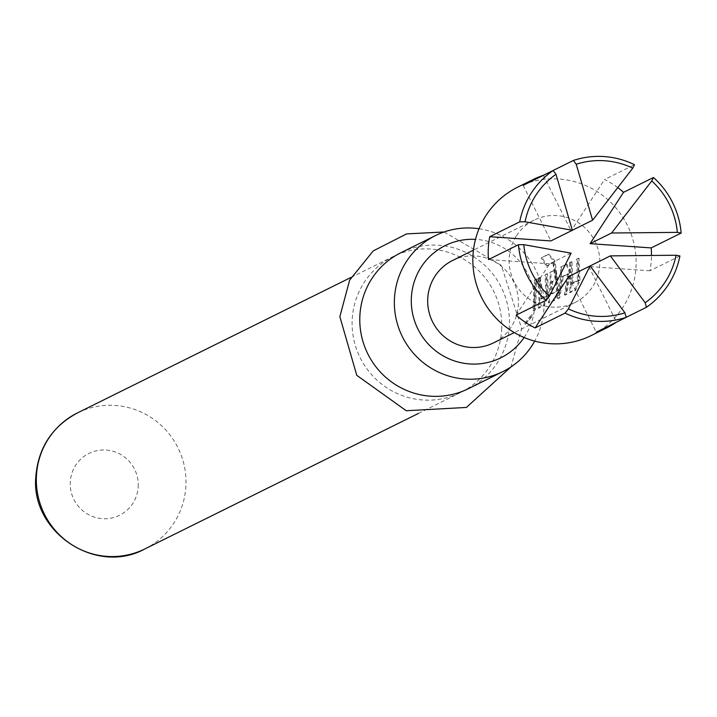 <?xml version="1.0" encoding="UTF-8"?>
<svg xmlns="http://www.w3.org/2000/svg" width="717" height="717" viewBox="0 0 717 717"><rect width="100%" height="100%" fill="white"/><g stroke="black" fill="none" stroke-linecap="round" stroke-linejoin="round"><path stroke-width="0.54" stroke-dasharray="3.58 2.69" d="M525.167 324.46L531.602 317.084L532.283 314.987L525.167 324.46L524.512 323.815L531.494 314.521L524.423 323.833L525.167 324.46M531.602 314.512L532.39 314.969L531.602 314.512M517.719 187.155A82.805 81.353 -116.3 0 1 615.32 207.204A82.805 81.353 -116.3 0 1 622.84 307.414A82.805 81.353 -116.3 0 1 591.229 335.547M617.713 187.585A82.805 81.353 63.7 0 0 604.53 179.546L634.5 164.704M679.913 255.942L649.952 270.784A82.805 81.353 63.7 0 0 651.475 255.521M524.091 337.501A62.621 61.528 63.7 0 0 534.685 305.971A62.621 61.528 63.7 0 0 475.488 239.37M479.028 228.75A75.903 74.568 -116.3 0 1 543.916 308.785A75.903 74.568 -116.3 0 1 534.685 341.113M468.309 388.731A75.903 74.568 63.7 0 0 509.339 325.912A75.903 74.568 63.7 0 0 400.928 252.698M501.658 329.712A75.903 74.568 63.7 0 0 393.248 256.507A75.903 74.568 63.7 0 0 352.208 319.325A75.903 74.568 63.7 0 0 460.619 392.54A75.903 74.568 63.7 0 0 501.658 329.712M571.297 284.882L570.176 292.661L575.832 289.856L579.954 280.598L578.977 258.183L577.364 258.98L578.583 280.123L578.359 280.813L573.143 283.394L571.933 261.669L570.32 262.467L571.297 284.882L570.409 284.685L569.343 292.294L570.176 292.661M561.33 266.903L561.545 276.592L558.193 298.586L559.807 297.788L563.32 276.377L568.536 273.795L565.238 295.099L566.851 294.302L570.203 272.308L566.986 264.116L560.461 267.154L560.64 276.663L561.545 276.592M553.452 262.592L557.441 290.582L557.217 291.281L552 293.862L552.655 281.656L557.243 279.388L555.469 269.807L550.844 272.102L551.059 281.79L549.213 303.031L554.859 300.235L558.982 290.977L555.066 261.078L548.747 254.096L541.971 257.448L547.062 265.756L553.452 262.592L552.637 262.987L553.004 263.498L553.829 263.112M539.838 300.468L538.718 308.247L544.373 305.424L548.496 296.175L547.51 273.751L545.897 274.548L546.901 296.381L541.685 298.971L540.466 277.246L538.852 278.053L539.838 300.468L538.951 300.271L537.884 307.871L538.718 308.247M533.762 310.721L535.393 309.878L537.033 278.967L535.42 279.782L533.762 310.721L532.928 310.353L534.559 309.511L535.393 309.878M516.491 235.759A46.005 45.198 -116.3 0 1 534.057 220.128A46.005 45.198 -116.3 0 1 588.281 231.268A46.005 45.198 -116.3 0 1 592.457 286.943A46.005 45.198 -116.3 0 1 574.891 302.574A46.005 45.198 -116.3 0 1 520.667 291.425A46.005 45.198 -116.3 0 1 516.491 235.759M452.615 260.468A46.005 45.198 -116.3 0 1 506.838 271.609A46.005 45.198 -116.3 0 1 511.015 327.284A46.005 45.198 -116.3 0 1 493.448 342.905M516.159 315.139L549.607 263.811L571.126 253.155M616.226 322.292A82.805 81.353 63.7 0 0 616.495 322.112L626.219 317.29M572.345 230.238L571.082 230.874L604.53 179.546M543.432 175.333L571.082 230.874M523.186 185.362L550.853 240.939M549.607 263.811L488.492 259.563M568.599 276.61L596.266 332.177M588.854 266.572L616.495 322.112M649.952 270.784L588.827 266.536M534.559 309.511L536.164 279.218L534.55 280.033L535.42 279.782M534.55 280.033L532.928 310.353M536.164 279.218L537.033 278.967M537.884 307.871L543.54 305.057L547.609 295.978L546.641 274.002L545.028 274.799L546.013 296.202L540.797 298.783L539.596 277.497L537.983 278.304L538.852 278.053M537.983 278.304L538.951 300.271M539.596 277.497L540.466 277.246M540.806 298.209L541.693 298.38M540.797 298.783L541.685 298.971M546.013 296.202L546.901 296.381M546.237 295.521L547.125 295.691M545.028 274.799L545.897 274.548M546.641 274.002L547.51 273.751M547.609 295.978L548.496 296.175M543.54 305.057L544.373 305.424M553.004 263.498L556.544 290.412L556.32 291.093L551.104 293.674L551.758 281.718L556.338 279.451L554.599 270.058L549.975 272.352L550.154 281.862L548.38 302.664L554.026 299.867L558.095 290.779L554.259 261.481L548.039 254.652L541.254 258.003L546.246 266.141L547.062 265.756M546.246 266.141L552.637 262.987M541.254 258.003L541.971 257.448M548.039 254.652L548.747 254.096M554.259 261.481L555.066 261.078M558.095 290.779L558.982 290.977M554.026 299.867L554.859 300.235M548.38 302.664L549.213 303.031M549.437 295.063L550.324 295.261M550.154 281.862L551.059 281.79M549.975 272.352L550.844 272.102M554.599 270.058L555.469 269.807M556.338 279.451L557.243 279.388M551.758 281.718L552.655 281.656M551.687 282.39L552.592 282.346M551.113 293.101L552.009 293.271M551.104 293.674L552 293.862M556.32 291.093L557.217 291.281M556.544 290.412L557.441 290.582M560.64 276.663L557.36 298.218L558.973 297.421L562.415 276.439L567.631 273.858L564.396 294.732L566.018 293.934L569.307 272.379L566.116 264.367L566.986 264.116M566.116 264.367L560.461 267.154M569.307 272.379L570.203 272.308M566.018 293.934L566.851 294.302M564.396 294.732L565.238 295.099M567.783 274.432L568.689 274.378M567.631 273.858L568.536 273.795M562.415 276.439L563.32 276.377M562.352 277.112L563.257 277.067M558.973 297.421L559.807 297.788M557.36 298.218L558.193 298.586M569.343 292.294L574.998 289.489L579.067 280.401L578.108 258.434L576.495 259.231L577.472 280.634L572.256 283.206L571.064 261.92L569.45 262.718L570.32 262.467M569.45 262.718L570.409 284.685M571.064 261.92L571.933 261.669M572.265 282.632L573.152 282.803M572.256 283.206L573.143 283.394M577.472 280.634L578.359 280.813M577.696 279.953L578.583 280.123M576.495 259.231L577.364 258.98M578.108 258.434L578.977 258.183M579.067 280.401L579.954 280.598M574.998 289.489L575.832 289.856M144.843 548.944A75.903 74.568 63.7 0 0 185.882 486.126A75.903 74.568 63.7 0 0 77.463 412.911M138.202 486.718A34.497 33.896 63.7 0 0 106.098 450.052A34.497 33.896 63.7 0 0 70.275 481.994A34.497 33.896 63.7 0 0 102.379 518.66A34.497 33.896 63.7 0 0 138.202 486.718M444.101 231.976L501.291 265.299L521.689 328.565L510.952 366.952M351.097 277.38L393.248 256.507M534.057 220.128L473.444 250.152M574.891 302.574L514.277 332.589M418.468 413.413L460.619 392.54"/><path stroke-width="1.08" d="M676.104 255.243L679.913 255.942A82.805 81.353 -116.3 0 1 668.172 284.963A82.805 81.353 -116.3 0 1 646.456 307.27L645.157 302.726L610.346 255.879L676.104 255.243A78.198 76.827 -116.3 0 1 665.143 282.023A78.198 76.827 -116.3 0 1 645.157 302.726M624.928 312.8A78.198 76.827 -116.3 0 1 568.384 308.866L590.118 265.953L624.928 312.8L626.228 317.335L596.266 332.177A82.805 81.353 63.7 0 0 606.591 327.938L591.229 335.547A82.805 81.353 -116.3 0 1 493.628 315.489A82.805 81.353 -116.3 0 1 486.108 215.279A82.805 81.353 -116.3 0 1 517.719 187.155L533.089 179.537A82.805 81.353 63.7 0 0 523.186 185.362L553.148 170.521L555.989 174.303L572.363 230.282L525.041 221.786A78.198 76.827 -116.3 0 1 536.002 195.006A78.198 76.827 -116.3 0 1 555.989 174.303M525.041 221.786L519.7 221.849A82.805 81.353 -116.3 0 1 531.44 192.828A82.805 81.353 -116.3 0 1 553.148 170.521M576.217 164.238A78.198 76.827 -116.3 0 1 632.761 168.163L592.592 220.218L576.217 164.238L573.376 160.456L543.414 175.298A82.805 81.353 63.7 0 0 533.089 179.537M573.376 160.456A82.805 81.353 -116.3 0 1 634.5 164.704L632.761 168.163M651.753 180.962A78.198 76.827 -116.3 0 1 677.341 232.371L611.583 233.007L651.753 180.962L653.483 177.493L623.521 192.335A82.805 81.353 63.7 0 0 617.713 187.585M653.483 177.493A82.805 81.353 -116.3 0 1 681.15 233.07L677.341 232.371M651.475 255.521A82.805 81.353 63.7 0 0 651.188 247.912L681.15 233.07M475.488 239.37A62.621 61.528 63.7 0 0 411.379 297.403A62.621 61.528 63.7 0 0 453.269 360.526A62.621 61.528 63.7 0 0 524.091 337.501M534.685 341.113A75.903 74.568 -116.3 0 1 502.877 371.603A75.903 74.568 -116.3 0 1 394.467 298.397A75.903 74.568 -116.3 0 1 435.506 235.579A75.903 74.568 -116.3 0 1 479.028 228.75M435.506 235.579L400.928 252.698A75.903 74.568 63.7 0 0 359.889 315.525A75.903 74.568 63.7 0 0 468.309 388.731L502.877 371.603M514.277 332.589L493.448 342.905A46.005 45.198 -116.3 0 1 439.225 331.765A46.005 45.198 -116.3 0 1 435.049 276.099A46.005 45.198 -116.3 0 1 452.615 260.468L473.444 250.152M571.126 253.155L549.392 296.076A78.198 76.827 -116.3 0 1 523.804 244.658L571.126 253.155M549.392 296.076L546.121 300.298A82.805 81.353 -116.3 0 1 518.463 244.721L523.804 244.658M651.188 247.912L590.073 243.663L623.521 192.335M590.073 243.663L611.583 233.007M546.121 300.298L516.159 315.139A82.805 81.353 63.7 0 0 535.151 327.938L565.113 313.096L568.384 308.866M626.228 317.335A82.805 81.353 -116.3 0 1 565.113 313.096M626.219 317.29L646.456 307.27M606.591 327.938A82.805 81.353 63.7 0 0 616.226 322.292M519.7 221.849L489.738 236.691A82.805 81.353 63.7 0 0 488.492 259.563L518.463 244.721M590.118 265.953L568.599 276.61L535.151 327.938M592.592 220.218L572.345 230.238M572.363 230.282L550.853 240.939L489.738 236.691M610.346 255.879L588.854 266.572M144.843 548.944C96.105 575.885 30.284 531.835 35.85 476.33C38.351 447.659 52.224 426.516 77.463 412.911A75.903 74.568 63.7 0 0 36.433 475.738A75.903 74.568 63.7 0 0 144.843 548.944L418.468 413.413M510.952 366.952L466.4 407.435L406.225 410.733L356.761 375.305L339.858 316.672L349.618 280.168L373.207 250.923L406.593 233.903L444.101 231.976M77.463 412.911L351.097 277.38"/></g></svg>
